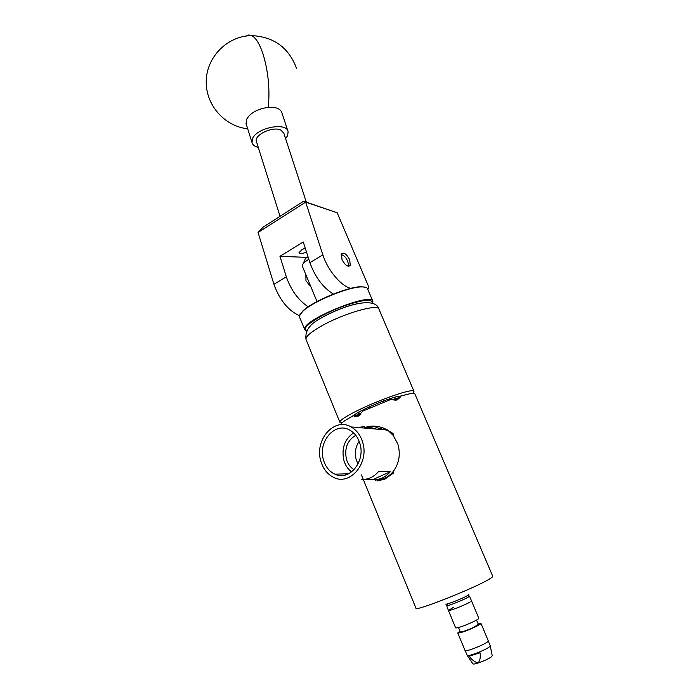<?xml version="1.0" encoding="UTF-8"?>
<svg xmlns="http://www.w3.org/2000/svg" width="699" height="699" viewBox="0 0 699 699"><rect width="100%" height="100%" fill="white"/><g stroke="black" fill="none" stroke-linecap="round" stroke-linejoin="round"><path stroke-width="1.05" d="M306.52 252.138C302.387 253.667 299.862 253.894 298.927 252.828L301.881 249.718L305.201 248.031M310.933 286.887L305.961 280.806L305.9 274.751M342.003 259.504L341.453 253.842C343.847 252.024 346.599 254.008 349.71 259.792L350.269 265.48C347.892 267.298 345.131 265.305 342.003 259.504M367.683 289.124L368.513 288.652L368.74 286.887L337.171 212.758L305.655 202.107L322.859 254.855C327.63 270.111 341.182 286.241 350.776 288.372M367.491 288.661L368.513 288.652M299.495 315.756C288.163 310.539 279.635 300.037 273.921 284.257L258.062 232.496L263.182 227.088L303.584 201.242L337.171 212.758M333.362 294.034C322.999 287.639 315.179 277.18 309.893 262.649L303.261 241.985L279.958 256.323L306.931 257.372M279.958 256.323L286.328 276.795C291.037 290.26 298.342 300.264 308.215 306.809M303.584 201.242L305.655 202.107L258.062 232.496M246.205 124.064L246.31 119.905C249.823 113.194 257.153 109 268.276 107.331C275.887 106.895 280.413 108.668 281.854 112.653L287.927 131.15M258.289 147.41C254.777 146.572 252.697 144.973 252.033 142.613L252.348 139.118C255.747 127.926 286.581 121.6 288.102 131.683L287.673 135.58L285.62 138.664M372.515 303.515C372.995 298.421 362.895 299.452 342.195 306.599C323.48 313.58 305.987 324.205 305.192 328.836L306.599 331.064M306.319 330.95L304.72 329.683L304.677 328.609C304.851 318.805 371.885 292.025 372.873 301.313L372.724 303.025M372.838 301.234L367.517 288.722C366.984 287.438 365.009 286.835 361.593 286.922C348.242 286.808 312.2 301.811 302.615 311.474L299.46 315.896L299.574 317.119M299.854 314.821L302.798 311.02C312.287 301.461 347.927 286.625 361.138 286.739L365.682 287.315M348.058 266.24L348.417 264.091C347.22 258.796 344.808 255.607 341.191 254.541M341.226 254.401L342.117 254.689M348.373 265.349L348.189 266.275M306.345 202.177L283.794 133.072L280.718 129.997C272.715 126.108 254.008 134.907 256.384 141.381L256.516 141.81M460.073 631.075L457.758 632.962L465.062 650.559C467.535 650.952 473.485 648.96 482.904 644.6C486.609 642.722 488.409 641.49 488.304 640.887L480.929 623.316L477.967 623.639M457.758 632.962C460.152 633.172 466.058 631.136 475.46 626.846C479.173 625.011 480.999 623.84 480.929 623.316M448.409 610.454L455.661 627.903C458.028 628.069 463.926 626.016 473.328 621.743C477.041 619.926 478.867 618.772 478.806 618.274L469.483 596.081L468.243 597.112C464.014 599.733 448.513 605.946 446.713 605.753L448.409 610.454C450.706 610.445 456.552 608.34 465.953 604.137L470.252 601.909C465.595 604.853 448.26 611.625 448.409 610.454L453.284 607.475M460.169 631.791L460.195 632.01C462.371 632.018 467.037 630.384 474.184 627.108L478.413 624.224M468.749 596.055L469.483 596.081M490.217 645.727L489.064 647.117C484.521 650.542 467.229 657.043 467.177 655.374L467.159 655.33M490.261 645.92L492.253 655.732L491.292 656.946C488.129 659.043 483.752 661.053 478.151 662.984C474.874 664.024 473.101 664.303 472.839 663.814L467.247 655.461M469.282 656.239C471.703 659.812 474.656 662.067 478.151 662.984C480.143 660.293 480.755 656.868 479.977 652.709L469.282 656.239M445.77 604.085C445.586 605.185 462.895 598.396 467.57 595.522L468.819 594.491M308.792 259.215L303.532 262.929L302.151 265.699L317.014 301.557M307.508 278.63L308.373 280.701M304.397 260.893L305.332 258.682L307.971 256.673M377.137 480.938L384.834 479.182L393.432 473.074L393.79 470.776C399.269 462.729 400.623 453.834 397.871 444.101L393.275 435.494L393.074 433.467L384.799 428.636C377.268 425.508 370.234 425.298 363.707 428.006M415.966 608.191L415.975 608.226C414.813 611.817 473.966 588.453 488.951 579.322C491.685 577.715 492.952 576.701 492.743 576.273L414.682 393.476L410.033 393.651L400.536 396.15L400.055 397.495L396.936 400.09L391.012 399.374L362.501 411.222L358.648 416.01L354.62 416.333L353.362 415.756C345.9 419.715 341.759 422.502 340.937 424.127L341.103 424.686M323.593 460.318C325.664 466.958 329.412 471.572 334.847 474.158C349.299 481.62 366.04 461.043 359.74 443.044C357.888 437.312 354.734 433.1 350.269 430.401C335.494 420.833 317.276 441.654 323.593 460.318M353.563 432.864C344.476 439.278 341.278 448.566 343.969 460.737C345.455 465.525 348.006 469.247 351.614 471.912M355.774 435.302C347.263 440.422 344.179 448.505 346.512 459.54C347.945 464.101 350.461 467.491 354.07 469.711M359.146 441.34C355.407 446.967 354.454 453.17 356.289 459.951L358.028 464.014M320.972 461.567C313.877 440.484 334.061 416.726 351.047 426.923C356.438 429.964 360.247 434.9 362.475 441.733C369.867 462.747 349.928 486.53 333.327 477.216C327.368 474.149 323.253 468.933 320.972 461.567M387.403 429.833L393.275 435.494M387.438 430.401L376.359 427.578M364.729 426.556L357.783 427.5M342.056 422.781L339.854 422.205C339.67 420.466 345.271 416.726 356.647 410.986C379.513 399.435 414.227 387.665 413.974 391.353L412.812 393.275M375.756 479.593C382.851 480.056 388.862 477.12 393.79 470.776M361.234 479.357C367.954 479.829 373.764 477.172 378.683 471.388L390.278 471.711C385.411 477.4 379.644 480.012 372.986 479.549L364.039 479.4M375.686 427.902L373.371 428.828M390.278 471.711L372.986 479.549M365.717 428.181L376.211 426.311M374.804 479.628L376.132 480.886M383.699 402.135L382.755 401.182L394.699 397.137L401.471 395.861M394.699 397.137L400.527 396.158L395.817 399.234L394.743 397.416M352.768 416.071L357.914 412.427L369.36 406.748L382.755 401.182M351.868 416.552L357.914 412.427M353.362 415.756L358.692 414.656L358.089 412.655M369.36 406.748L369.378 408.094M358.325 412.2L360.824 414.358M394.087 400.378L394.236 397.268M286.328 276.795L273.921 284.257M322.859 254.855L309.893 262.649M245.943 36.06L248.765 34.967L251.762 35.614C255.886 37.833 259.626 43.897 262.973 53.823C268.25 71.281 270.024 89.114 268.276 107.331M413.957 391.309L378.98 309.211C378.308 303.445 343.489 313.397 321.514 325.979C310.574 332.243 305.419 336.778 306.04 339.574L306.075 339.662M323.06 316.883C334.515 310.671 345.673 306.337 356.534 303.873M296.481 68.205C288.713 47.628 273.807 36.767 251.762 35.614C227.664 35.719 206.703 56.768 206.231 80.831C205.471 104.885 224.606 126.449 247.691 128.782M252.033 142.613L246.022 123.487M299.53 317.023L304.72 329.683M302.798 311.02L302.615 311.474M361.138 286.739L361.593 286.922M305.472 275.354L306.022 275.03M256.384 141.381L280.037 216.306M458.588 627.545L460.195 632.01M476.482 620.109L478.535 624.373M447.412 603.91L446.713 605.753M467.57 595.522L469.361 596.326M488.286 641.123L490.244 645.771M465.228 650.699L467.177 655.374M305.332 258.682L303.532 262.929M339.854 422.205L306.04 339.574C304.764 331.046 309.744 323.908 320.981 318.15C346.328 303.943 375.651 296.586 378.954 309.15M348.591 473.8L334.847 474.158M351.047 426.923L386.364 429.937M361.427 474.918L362.93 478.579M363.253 479.383L415.975 608.226M400.055 397.495L395.617 400.378M359.88 415.25L354.62 416.333"/></g></svg>
